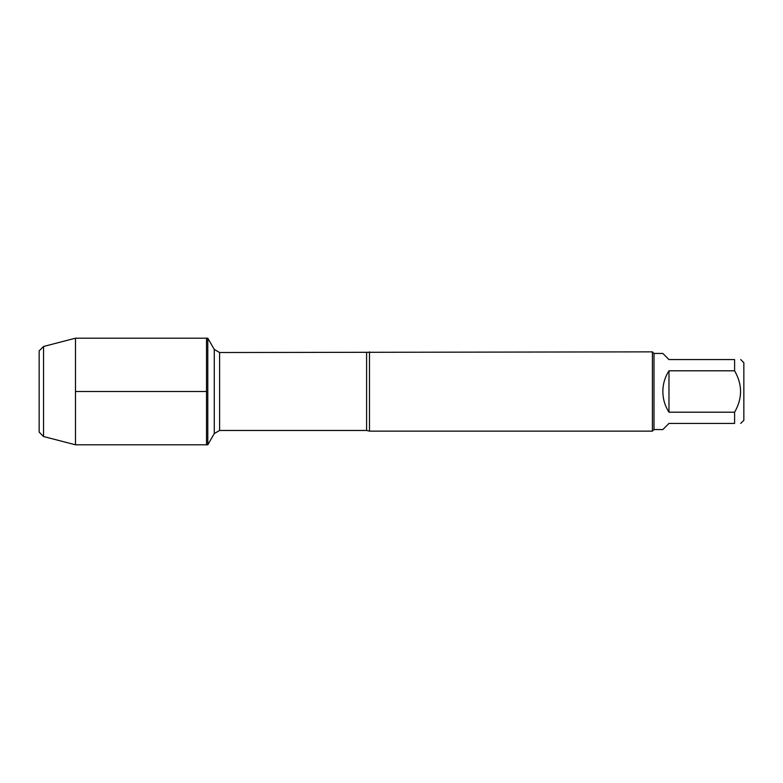 <?xml version="1.0" encoding="UTF-8"?>
<svg xmlns="http://www.w3.org/2000/svg" width="783" height="783" viewBox="0 0 783 783"><rect width="100%" height="100%" fill="white"/><g stroke="black" fill="none" stroke-linecap="round" stroke-linejoin="round"><path stroke-width="1.17" d="M207.789 444.803L207.789 338.197L206.516 338.197L206.516 444.803L206.516 338.197L75.491 338.197L75.491 444.803L207.789 444.803L214.278 433.557L214.278 349.443L207.789 338.197M740.718 359.563L743.85 362.695L743.85 420.305L740.718 423.437M734.601 359.573C742.538 359.573 742.538 359.573 734.601 359.573L734.601 370.799C742.538 384.59 742.538 398.39 734.601 412.201L734.601 423.427C742.538 423.427 742.538 423.427 734.601 423.427L668.976 423.427L662.849 429.554L654.001 429.554L654.001 353.446L662.849 353.446L668.976 359.573L734.601 359.573M734.601 370.799L668.976 370.799C664.943 377.112 662.907 384.013 662.849 391.5C662.907 398.987 664.943 405.888 668.976 412.201L734.601 412.201M369.478 351.861L369.478 431.139L652.415 431.139L652.415 351.861L219.612 352.526L219.612 430.474L214.278 433.557M668.976 412.201L668.976 370.799M43.554 346.468L39.15 350.872L39.15 432.128L43.554 436.532L43.554 346.468L75.491 338.197M75.491 391.5L206.516 391.5L75.491 391.5M369.478 431.139L366.601 430.474L366.601 352.526M366.601 430.474L219.612 430.474M219.612 352.526L214.278 349.443M654.001 353.446L652.415 351.861M654.001 429.554L652.415 431.139M43.554 436.532L75.491 444.803"/></g></svg>
